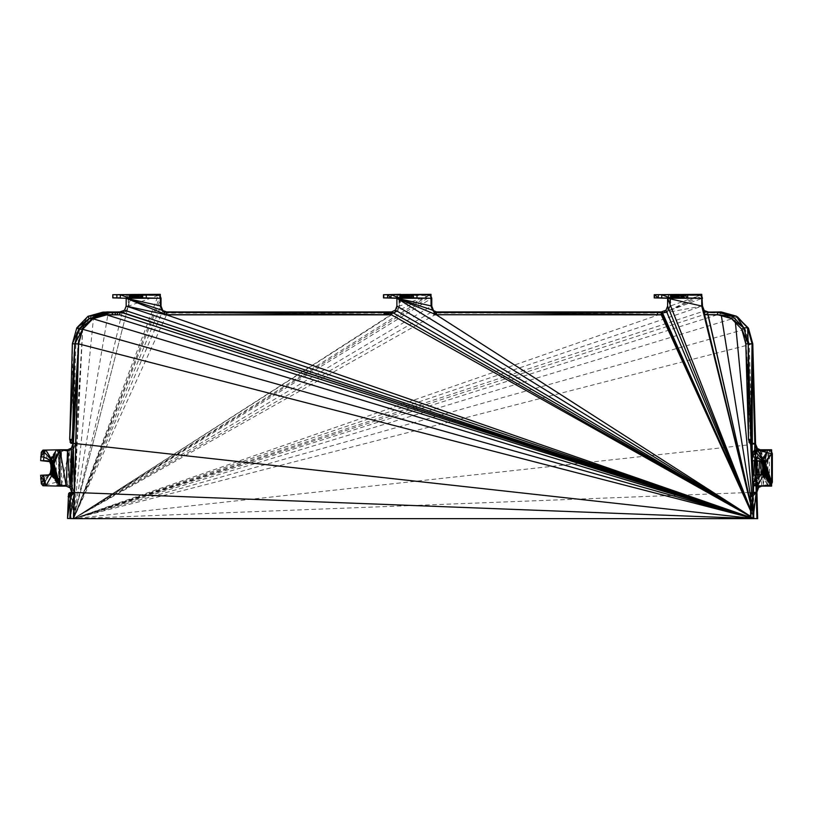 <?xml version="1.0" encoding="UTF-8"?>
<svg xmlns="http://www.w3.org/2000/svg" width="813" height="813" viewBox="0 0 813 813"><rect width="100%" height="100%" fill="white"/><g stroke="black" fill="none" stroke-linecap="round" stroke-linejoin="round"><path stroke-width="0.61" stroke-dasharray="4.07 3.05" d="M71.727 492.119L73.851 492.18L73.109 518.653L74.318 492.19L72.469 487.119L67.764 484.995L59.298 484.457L58.892 453.684L59.298 451.439L69.105 450.9L73.668 448.928L75.66 444.122L78.455 343.818L82.743 328.35L93.576 317.161L108.231 313.056L122.194 313.056L126.828 311.013L128.749 306.074L128.749 298.259L126.167 298.259L127.235 295.495L129.521 296.288L131.371 295.465L158.179 295.465L160.029 296.288L160.801 298.259L160.801 306.074L162.722 311.013L167.356 313.056L392.913 313.056L397.547 311.013L399.478 306.074L399.478 298.259L400.24 296.288L402.089 295.465L428.898 295.465L430.748 296.288L431.52 298.259L431.52 306.074L433.441 311.013L438.075 313.056L663.632 313.056L668.276 311.013L670.197 306.074L670.593 296.013L668.682 295.495L667.605 298.259L667.605 294.347L669.719 298.259L667.605 298.259M126.167 298.259L126.167 294.347L127.235 295.495L129.836 294.347L131.33 295.19L158.139 295.19L160.171 296.013L161.025 298.259L161.025 306.074L162.864 310.739L161.929 310.22M127.235 295.495L128.281 298.259L129.155 296.013L131.259 295.089L158.068 295.089L160.171 296.013L159.236 295.495L160.313 298.259L160.171 296.013L158.068 295.089L159.236 295.495L160.313 294.347M396.886 298.259L396.886 294.347L399 298.259L399.874 296.013L399.478 298.259L396.886 298.259L397.964 295.495L400.24 296.288L402.049 295.19L428.858 295.19L430.9 296.013L431.744 298.259L431.744 306.074L433.583 310.739L432.577 310.139M75.863 343.787L76.788 327.863L80.294 327.791L75.863 343.787L77.987 343.808L73.079 443.431L72.367 343.787L75.863 343.787L73.079 443.431L75.182 444.111L73.312 448.654L72.469 487.119L67.723 485.28L61.514 484.995L61.473 450.615L69.105 450.9L67.723 485.28L61.473 485.28L59.298 484.457L57.377 484.975L56.3 482.211L56.3 486.123L57.377 484.975L59.979 486.123L61.402 485.381L67.652 485.381L72.469 487.119L69.105 450.9L61.514 484.995L59.664 484.182L58.587 482.211L58.587 453.684L61.402 450.514L59.298 451.439L57.377 450.92L59.979 449.782L61.473 450.615L69.064 450.615L73.312 448.654L71.402 448.126L68.993 450.514L67.56 449.782M78.455 343.818L75.355 444.111L73.668 448.928L74.318 492.19L78.455 343.818L82.743 328.35L74.318 492.19L72.103 487.383L74.013 492.18L73.322 518.653L74.318 492.19L73.577 518.653L757.411 518.653L756.893 492.18L758.671 487.383L757.746 487.902L763.122 485.381L761.69 486.123L769.372 485.381L767.939 486.123L767.939 449.782L771.476 451.439L769.444 450.615L761.852 450.615L756.517 448.126M74.013 492.18L72.103 487.383L70.172 487.902L73.851 492.18L71.727 492.465L73.577 518.653L82.743 328.35L93.312 316.816L108.2 312.771L122.153 312.771L126.462 310.739L124.552 310.22L122.082 312.67L120.659 311.938L108.129 312.67L106.696 311.938L91.544 316.176L93.312 316.816L108.129 312.67L122.194 313.056L126.462 310.739L122.082 312.67L108.129 312.67L119.826 311.938M701.751 296.369L701.751 298.259L700.674 295.495L698.082 294.347L699.576 295.19L672.778 295.19L670.593 296.013L669.719 298.259L669.719 306.074L667.91 310.739L665.989 310.22L663.52 312.67L662.097 311.938L437.973 312.67L436.54 311.938M707.93 314.855L707.269 311.979L708.093 314.865L708.093 311.938L708.692 312.67L721.222 311.938L722.645 312.67L708.692 312.67L704.302 310.739L702.462 306.074L702.462 298.259L701.619 296.013L700.674 295.495L701.751 294.347M771.618 451.794L769.372 450.514L761.781 450.514L757.32 448.928L755.338 444.122L73.577 518.653L663.632 313.056L701.467 296.288L699.617 295.465L701.619 296.013L699.505 295.089L672.707 295.089L671.274 294.347L668.682 295.495M675.522 297.853L683.469 294.54L683.479 298.066L683.703 294.54L683.713 298.066L683.489 294.54L683.154 298.056M708.692 312.67L704.16 311.013L702.239 306.074L704.302 310.739L708.692 312.67L703.367 310.22M748.468 439.396L752.076 443.431L745.795 343.869L749.301 343.869L741.73 329.184L745.257 329.285L752.076 443.431L749.301 343.869L745.257 329.285L735.043 318.737L721.222 314.865L718.214 314.865M750.623 443.349L745.257 329.285L731.456 318.574L735.043 318.737L717.544 314.682L721.222 314.865L718.092 314.834M750.409 509.06L754.169 518.653L753.438 492.465M754.84 444.04L752.787 343.808L748.458 328.167L737.462 316.816L722.645 312.67L708.763 312.771L722.757 313.056L737.462 316.816L722.757 313.056L737.411 317.161L748.245 328.35L752.533 343.818L755.338 444.122L757.401 448.502M758.529 487.119L757.32 448.928L761.893 450.9L758.529 487.119L756.669 492.19L757.411 518.653L756.923 492.18L758.529 487.119L763.234 484.995L758.61 487.505L763.122 485.381L769.372 485.381L771.476 484.457L767.939 486.123L762.289 472.018L767.939 449.782L769.444 450.615L761.781 450.514L757.462 448.654L755.551 444.111L752.757 343.808L748.245 328.35L73.577 518.653L737.411 317.161M758.671 487.383L763.194 485.28L769.444 485.28L771.476 484.457L772.32 482.211L772.32 453.684L771.334 451.713L772.35 453.684L771.334 451.713L769.484 450.9L769.372 485.381L771.334 484.182L769.484 484.995L763.234 484.995L761.852 450.615L757.462 448.654M73.109 518.653L70.995 518.653L71.727 492.465M72.469 487.119L67.652 485.381L66.219 486.123L72.103 487.383M69.064 450.615L73.312 448.654L68.993 450.514L61.402 450.514L68.993 450.514M73.668 448.928L75.182 444.111L73.079 444.04L73.312 448.654M755.582 444.111L752.757 343.808L756.669 492.19L73.577 518.653L128.281 306.074L126.462 310.739L128.454 306.074L128.454 298.259L129.836 294.347M128.281 298.259L128.281 306.074L126.167 306.074L126.462 310.739M752.757 343.808L73.577 518.653L160.801 306.074L162.722 311.013L167.244 312.67L162.813 310.607M164.399 314.377L166.645 314.865L166.645 311.938L167.244 312.67L162.864 310.739M395.342 310.139L397.181 310.739L391.531 311.938L392.801 312.67L397.547 311.013L399.173 306.074L399.173 298.259L399.874 296.013L401.978 295.089L399.478 306.074L397.181 310.739L396.886 306.074L399 306.074L397.547 311.013L428.898 295.465L430.9 296.013L429.955 295.495L431.032 298.259L431.032 296.369M434.02 313.869L436.388 314.865L436.388 311.938L433.532 310.586M434.091 312.05L434.183 314.743L436.388 311.938M663.52 312.67L438.034 312.771L663.591 312.771L667.91 310.739L663.591 312.771L437.973 312.67L661.274 311.938M663.591 312.771L702.239 298.259L668.276 311.013L669.719 306.074L667.605 306.074L667.91 310.739M675.816 294.753L675.786 297.853M676.711 294.723L676.67 297.883M678.377 297.924L677.646 294.702M677.595 294.702L677.554 297.904M678.459 294.682L678.428 297.924M680.146 294.631L680.095 297.975L679.363 294.652M679.333 294.652L679.282 297.944L678.509 294.682M680.888 294.611L680.857 297.995L680.176 294.631M683.144 298.056L682.727 294.56L682.707 298.046L682.198 294.58L682.178 298.025L681.589 294.591L681.558 298.015L680.918 294.611M683.703 294.54L683.835 298.086L683.703 294.54M701.619 296.013L699.576 295.19L672.707 295.089L670.593 296.013L669.719 298.259M669.719 306.074L672.808 295.465L699.617 295.465L670.197 306.074L670.959 296.288L672.707 295.089L670.959 296.288L669.892 298.259L669.892 306.074L668.276 311.013L699.576 295.19M702.493 306.074L702.239 298.259M771.618 449.782L770.541 450.92L771.618 453.684L771.618 484.101M761.893 450.9L771.476 451.439M763.122 485.381L769.444 450.615M771.618 482.211L770.541 484.975L771.618 486.123M772.35 482.211L772.096 453.684M757.32 448.928L756.669 492.19L757.665 518.653M663.632 313.056L702.239 306.074L73.577 518.653L704.16 311.013L708.804 313.056L73.577 518.653L722.757 313.056M433.441 311.013L438.075 313.056L73.577 518.653L433.441 311.013L437.973 312.67L433.441 311.013M428.898 295.465L399.478 306.074L400.24 296.288L401.978 295.089L427.364 294.347L428.898 295.465L73.577 518.653L430.748 296.288L431.774 298.259L73.577 518.653L431.52 306.074L433.583 310.739L435.351 311.45M397.547 311.013L73.577 518.653L397.181 310.739L392.872 312.771L167.244 312.67L392.872 312.771L167.244 312.67L391.378 311.938L392.801 312.67M162.722 311.013L167.356 313.056L73.577 518.653L162.722 311.013M160.801 298.259L160.029 296.288L73.577 518.653L160.801 298.259M158.179 295.465L128.749 306.074L131.33 295.19L158.179 295.465L73.577 518.653L128.281 306.074M129.155 296.013L128.749 298.259L129.521 296.288L131.33 295.19M128.749 306.074L129.521 296.288L131.259 295.089L158.139 295.19M122.082 312.67L73.577 518.653L108.2 312.771M73.577 518.653L93.576 317.161L108.129 312.67L122.153 312.771M75.355 444.111L78.15 343.808L82.316 328.167L93.312 316.816L106.696 311.938M61.514 484.995L59.298 484.457L58.424 482.211L59.664 484.182L59.664 451.713L61.473 450.615M59.298 484.457L56.3 482.211L56.3 453.684L58.587 453.684L59.979 449.782M58.892 482.211L58.424 453.684L59.298 451.439M59.979 486.123L67.723 485.28M397.964 295.495L400.555 294.347L401.978 295.089L428.786 295.089L430.9 296.013M427.364 294.347L429.955 295.495L431.032 294.347M158.068 295.089L159.236 295.495M82.316 328.167L80.294 327.791L77.987 343.808L82.316 328.167L91.544 316.176L103.027 312.121M80.294 327.791L91.544 316.176L87.936 316.348L80.294 327.791M58.424 482.211L56.3 482.211L50.436 472.719L57.377 450.92L56.3 449.782L50.792 471.316M51.087 467.953L56.3 449.782L50.63 472.048L56.3 453.684L56.3 449.782L50.914 470.514M412.476 294.55L412.811 298.066L413.004 294.53L413.024 298.076L413.106 294.519L413.116 298.086L413.085 294.53L413.095 298.076L412.953 294.54L412.709 298.066L412.699 294.55L404.803 297.853M412.953 294.54L412.963 298.066M411.561 298.025L412.465 294.55M411.52 294.58L411.551 298.025M410.9 294.591L410.941 298.015M410.209 294.611L410.25 297.995L410.88 294.591M409.447 294.631L409.498 297.975M408.614 294.652L408.685 297.954M407.75 294.682L407.831 297.934M407.872 297.934L408.573 294.662M406.886 294.702L406.957 297.904M406.012 294.723L406.063 297.883M405.128 294.753L405.179 297.863M137.041 294.682L137.102 297.934M137.153 297.934L137.854 294.662M137.895 294.652L137.966 297.954M136.178 294.702L136.238 297.904M135.314 294.723L135.344 297.883M134.43 294.753L134.46 297.863M142.305 298.076L142.387 294.519L142.397 298.086L142.366 294.53L142.377 298.076L142.234 294.54L141.99 298.066L141.98 294.55L134.084 297.853M142.234 294.54L142.245 298.066M140.781 294.58L140.832 298.025L141.299 294.56L141.35 298.046L141.736 294.55L141.777 298.056L142.062 294.54L142.092 298.066L142.285 294.53L142.295 298.076M139.47 294.611L139.521 297.995L140.141 294.591L140.222 298.015L140.771 294.58M138.718 294.631L138.779 297.975M138.81 297.975L139.45 294.611M399 298.259L399 306.074M752.95 483.745L760.501 474.782L752.289 478.928M760.501 474.782L754.555 485.768L760.805 474.701M761.364 474.213L754.555 485.768L761.629 473.806L767.939 486.123L761.872 473.298M750.226 502.647L754.169 518.653L750.226 502.444M750.053 496.499L754.169 518.653L750.186 501.072M750.348 493.755L754.169 518.653L750.186 501.001M751.679 492.566L754.169 518.653L750.267 494.497M721.365 315.749L721.222 314.865M735.419 322.67L735.043 318.737M751.202 492.587L754.169 518.653L752.94 492.495M745.257 329.285L750.978 443.37M752.574 475.259L753.011 483.816M753.204 484.07L752.96 475.239M752.553 460.636L752.421 455.981M753.671 484.65L753.946 475.178M754.362 460.747L754.667 450.128M752.076 443.431L748.905 442.14M755.013 450.117L755.307 460.798L755.013 450.117M755.704 475.077L756.009 485.808M755.714 475.066L756.019 485.808M756.242 485.818L756.324 475.036M756.425 460.869L756.507 450.077M756.578 450.077L756.913 460.9M757.35 474.975L757.675 485.849M757.879 485.859L758.631 474.894M759.586 461.052L760.338 449.975L760.775 461.184L767.939 449.782L762.442 471.276M761.263 474.335L761.69 485.961M760.399 449.975L767.939 486.123L771.476 484.457M761.049 461.347L767.939 449.782L760.45 461.113L754.555 450.128L752.289 460.625L752.95 452.15M761.588 462.028L767.939 449.782L761.324 461.632M762.066 463.095L767.939 449.782L761.842 462.516M762.421 464.508L767.939 449.782L762.259 463.766M762.655 466.134L767.939 449.782L762.553 465.29M762.736 467.882L767.939 449.782L762.716 466.997M762.665 469.629L767.939 449.782L762.716 468.766M767.939 449.782L762.574 470.473M767.939 486.123L762.096 472.699M750.429 509.792L754.169 518.653L750.419 509.426M750.653 517.739L754.169 518.653L750.663 518.257M750.643 517.586L754.169 518.653L750.643 517.657M750.643 517.454L754.169 518.653L750.643 517.505M750.623 516.651L754.169 518.653L750.643 517.424M750.612 516.58L754.169 518.653L750.612 516.621M750.612 516.458L754.169 518.653L750.612 516.529M750.45 510.473L754.169 518.653L750.612 516.367M750.44 510.269L754.169 518.653L750.44 510.351M68.109 496.499L70.995 518.653L69.471 492.587M57.377 484.975L61.402 485.381M69.989 442.14L73.079 443.431L69.705 439.396M164.399 312.649L166.645 314.865L164.399 313.94M166.645 314.865L165.832 311.979M436.388 314.865L434.122 312.05M675.725 297.853L675.522 296.969M676.609 297.873L675.877 294.753M677.503 297.904L676.772 294.723M671.274 294.347L670.593 296.013M700.674 295.495L699.505 295.089M736.375 316.176L722.645 312.67M770.541 450.92L769.372 450.514M770.541 484.975L771.618 483.329M68.546 493.755L70.995 518.653M761.852 450.615L769.484 450.9M672.778 295.19L699.617 295.465M82.743 328.35L75.66 444.122M428.786 295.089L429.955 295.495M399.874 296.013L400.555 294.347M58.424 453.684L57.377 450.92M61.473 485.28L67.652 485.381M56.3 482.211L42.916 485.768L49.979 473.806L56.3 482.211L50.223 473.308M410.961 298.015L411.5 294.58M409.528 297.975L410.179 294.611M408.715 297.954L409.417 294.631M407.008 297.904L407.709 294.682M406.124 297.883L406.835 294.702M405.24 297.863L405.951 294.723M404.803 295.932L405.067 294.753M137.997 297.954L138.688 294.631M136.289 297.904L136.991 294.682M135.405 297.883L136.127 294.702M134.521 297.863L135.253 294.723M134.084 295.993L134.369 294.753M51.067 467.048L56.3 449.782L51.067 468.837M51.006 466.184L56.3 449.782L51.006 469.69M49.105 461.174L56.3 449.782L48.8 461.113L42.916 450.128L40.65 460.625L41.311 452.15M49.684 461.642L56.3 449.782L49.4 461.347M50.203 462.536L56.3 449.782L49.949 462.038M50.619 463.806L56.3 449.782L50.426 463.136M50.914 465.351L56.3 449.782L50.782 464.548M49.441 474.518L42.916 485.768L49.715 474.223M41.311 483.745L48.851 474.782L42.916 485.768L49.146 474.701M48.851 474.782L40.65 478.928M754.555 485.768L761.09 474.518"/><path stroke-width="1.22" d="M767.939 449.782L771.618 449.782L771.618 486.123L757.564 485.768L755.887 483.745L752.95 483.745L752.289 475.28L761.09 474.518L762.289 472.018L762.736 467.882L762.259 463.766L761.049 461.347L752.289 460.625L752.95 452.15L754.555 450.128L767.939 449.782L760.358 449.782L756.517 448.126L754.84 443.431L752.076 443.431L754.84 444.04L755.013 450.117L754.84 444.04L755.582 444.111L752.787 343.808L754.84 443.431L749.82 443.309L752.076 443.431L752.421 455.981M771.618 484.101L772.35 482.211L772.35 453.684L771.618 453.684L765.44 463.136L762.066 463.095L765.206 462.536L771.618 453.684L764.952 462.038L766.12 468.837L764.413 474.518L771.618 486.123L763.793 474.782L760.501 474.782L764.108 474.701L752.289 475.28L763.793 474.782L757.564 485.768L754.555 485.768L752.95 483.745L755.196 478.928L752.289 478.928M764.413 474.518L760.805 474.701L764.413 474.518L761.09 474.518L764.698 474.223L761.364 474.213L765.226 473.308L761.872 473.298L765.46 472.719L762.096 472.699L765.663 472.048L762.289 472.018L765.826 471.316L762.442 471.276L765.968 470.514L762.574 470.473L766.059 469.69L762.665 469.629L766.12 468.837L762.716 468.766L766.141 467.953L762.736 467.882L766.12 467.048L762.716 466.997L766.059 466.184L762.655 466.134L765.958 465.351L762.553 465.29L765.826 464.548L762.421 464.508L765.653 463.806L762.259 463.766L765.44 463.136L771.618 482.211L772.35 482.211L771.618 483.329M164.399 313.94L126.167 298.259L112.773 297.904L120.314 297.853L120.314 294.763L142.387 294.519L134.084 294.763L142.722 294.743L142.722 297.863L160.313 298.259L126.167 298.259L126.167 306.074L124.552 310.22L119.826 311.938L119.826 314.865L106.696 314.865L92.875 318.737L82.662 329.285L78.617 343.869L75.843 443.431L73.079 443.431L71.402 448.126L67.56 449.782L59.979 449.782L59.979 486.123L66.219 486.123L70.172 487.902L71.727 492.465L74.471 492.465L73.749 518.653L754.169 518.653L74.471 492.465L69.898 518.46L73.749 518.653L67.499 518.46L68.546 493.755L69.471 492.587L74.471 492.465L73.079 443.431L70.843 443.309L69.705 439.396L72.367 343.787L76.788 327.863L87.936 316.348L103.027 312.121L119.826 311.938L117.357 312.05L117.357 314.743L103.027 314.682L106.696 314.865L89.115 318.574L92.875 318.737L78.841 329.184L82.662 329.285L74.766 343.869L78.617 343.869L73.373 443.309L70.843 443.309L72.428 442.14L73.079 443.431M750.612 516.458L396.886 298.259L383.492 297.904L383.492 294.702L400.555 294.347L383.756 294.743L413.106 294.519L404.803 294.763L413.441 294.743L413.441 297.863L431.032 298.259L396.886 298.259L396.886 306.074L395.342 310.139L391.531 311.938L391.531 314.865L166.645 314.865L164.399 314.743L164.399 312.05L389.102 312.05L391.531 314.865L164.399 314.743L164.572 312.101L166.645 311.938L161.929 310.22L160.313 306.074L160.313 298.259L129.186 298.066L129.562 294.54L130.039 298.076L130.029 294.53L130.598 298.086L130.598 294.519L131.259 298.097L131.249 294.519L131.98 298.097L126.167 298.259L161.929 310.22L161.045 306.074L126.167 298.259L161.045 298.259L160.313 296.369M387.598 297.853L391.033 297.853L391.033 294.763L399.854 298.066L383.492 297.904L387.598 297.853L387.598 294.763L399.844 294.55L383.756 294.743L383.756 297.863L400.291 298.066L400.748 294.53L400.758 298.076L400.281 294.54L383.492 294.702L399.894 294.54L399.905 298.066L396.886 298.259L432.577 310.139L431.032 306.074L431.032 298.259L400.758 298.076L401.307 294.519L401.317 298.086L401.957 294.519L401.978 298.097L402.669 294.509L402.699 298.097L403.451 294.499L403.482 298.107L404.274 294.499L404.325 298.107L404.803 295.932M434.02 313.869L396.886 298.259L399.854 298.066L399.844 294.55L383.492 294.702L431.032 294.347L416.988 294.702L416.988 297.904L404.803 297.853L412.811 298.097M42.916 450.128L45.924 450.128L41.311 452.15L42.916 450.128L59.979 449.782L54.014 463.756L54.339 470.493L52.479 474.701L48.851 474.782L50.223 473.308L51.067 468.837L50.782 464.548L49.684 461.642L40.65 460.625L41.311 452.15L44.248 452.15L45.924 450.128L59.979 449.782L66.219 486.123L67.56 449.782L70.172 487.902L71.402 448.126L71.727 492.119L74.471 492.465L73.079 444.04L71.727 492.119M704.251 310.607L702.493 306.074L701.751 294.347L654.211 294.702L654.211 297.904L667.605 298.259L667.605 306.074L665.989 310.22L661.274 311.938L661.274 314.865L433.99 314.733L434.264 312.101L657.422 312.121L657.422 314.682L661.274 314.865L433.99 314.712L434.091 312.05L436.388 311.938L432.577 310.139L431.774 306.074L396.886 298.259L411.561 298.025M702.493 298.259L701.751 296.369M718.214 314.865L704.586 314.682L704.586 312.121L708.093 311.938L703.367 310.22L701.751 306.074L701.751 298.259L654.211 297.904L661.752 297.853L654.475 297.863L654.211 294.702L670.562 294.55L670.573 298.066L654.211 297.904M687.707 294.702L687.707 297.904L684.16 294.743L684.16 297.863L678.957 294.763L678.957 297.853L675.522 294.763L701.751 294.347L680.888 294.611M684.16 294.743L675.522 294.763L675.522 297.853M657.422 314.682L433.99 314.712L434.091 312.05L436.54 311.938L661.274 311.938L436.54 311.938L657.422 314.682M704.586 312.121L721.222 311.938L732.635 316.348L736.375 316.176L743.783 327.863L731.456 318.574L732.635 316.348L743.783 327.863L748.204 343.787L752.055 343.787L748.458 328.167L752.787 343.808L752.055 343.787L752.35 443.309L751.344 442.14L749.82 443.309L748.468 439.396L745.795 343.869L741.73 329.184L731.456 318.574L717.544 314.682L732.635 316.348L717.544 312.121L721.222 311.938L736.375 316.176L748.458 328.167L747.625 327.791L752.055 343.787L754.84 443.431M755.887 483.745L755.196 475.28L755.887 483.745L754.555 485.768L767.939 486.123L761.69 486.123L757.746 487.902L757.879 485.859M678.957 297.853L701.751 298.259L667.605 298.259L701.751 306.074L750.226 502.647M750.226 502.444L702.493 306.074L701.751 306.074M717.544 312.121L717.544 314.682L704.586 314.682L718.092 314.834M753.011 483.816L753.438 492.465L756.192 492.465L757.746 487.902L757.675 485.849M757.401 448.502L755.582 444.111L756.578 450.077M771.618 482.211L765.653 463.806L771.618 486.123L767.939 486.123M753.204 484.07L753.438 492.465L751.202 492.587L756.923 492.18L756.192 492.119L756.242 485.818M756.009 485.808L756.923 518.653L757.665 518.653L756.923 492.18L758.631 487.495L756.192 492.119L756.019 485.808M753.072 518.46L756.923 518.653L750.673 518.46L750.348 493.755L751.202 492.587L756.192 492.465L753.072 518.46L750.673 518.46L752.462 496.499L753.072 518.46L754.169 518.653M752.787 493.755L752.462 496.499L750.053 496.499L752.787 493.755L750.348 493.755L753.722 492.587L752.787 493.755L756.192 492.465L752.462 496.499M71.727 492.465L74.471 492.465L70.507 496.499L69.898 518.46L67.499 518.46L70.507 496.499L68.109 496.499L70.985 493.755L70.507 496.499M72.001 492.587L70.985 493.755L68.546 493.755L72.001 492.587M50.223 473.308L53.607 473.308L50.436 472.719L53.831 472.719L50.63 472.048L54.034 472.028L50.792 471.316L54.207 471.286L50.914 470.514L54.339 470.493L51.006 469.69L54.441 469.64L51.067 468.837L54.491 468.776L51.087 467.953L54.512 467.882L51.067 467.048L54.491 466.997L51.006 466.184L54.43 466.134L59.979 486.123L42.916 485.768L41.311 483.745L40.65 475.28L52.479 474.701L49.146 474.701L52.784 474.518L49.441 474.518L53.069 474.223L49.715 474.223L53.607 473.308L59.979 486.123L45.924 485.768L44.248 483.745L41.311 483.745L43.556 478.928L40.65 478.928L43.556 475.28L40.65 475.28L52.164 474.782L59.979 486.123L54.014 463.756L50.426 463.136L53.8 463.085L54.014 463.756L50.619 463.806L54.186 464.497L59.979 486.123L54.319 465.29L50.782 464.548L54.186 464.497M52.733 461.347L49.105 461.174L52.733 461.347L45.924 450.128L52.113 461.113L43.556 460.625L44.248 452.15L52.428 461.174L45.924 450.128L53.8 463.085L59.979 449.782L53.312 462.018L49.684 461.642L53.028 461.621L49.949 462.038L53.567 462.516L59.979 449.782M750.663 518.257L73.373 443.309M117.357 314.743L103.027 314.682L89.115 318.574L78.841 329.184L74.766 343.869L72.428 442.14L78.617 343.869L750.653 517.739M130.598 294.519L112.773 294.702L131.97 294.509L131.98 298.097L132.753 294.499L112.773 294.702L113.037 297.863L120.314 297.853L112.773 297.904L112.773 294.702L160.313 294.347L146.269 294.702L146.269 297.904L134.084 297.853L141.777 298.107M162.813 310.607L161.045 306.074L161.045 298.259M164.399 312.05L391.531 311.938L389.102 312.05L389.021 314.743L391.531 314.865L164.572 314.692L166.756 314.682L166.756 312.121L384.031 314.682L166.756 314.682L391.531 314.865L384.031 314.682L384.112 312.121L386.165 314.692L387.079 312.101L389.021 314.743L387.079 312.101L391.378 311.938L389.102 312.05M433.532 310.586L431.774 306.074L431.774 298.259L431.032 296.369M751.344 442.14L748.905 442.14L750.866 439.396L751.344 442.14L752.055 343.787L750.866 439.396L748.468 439.396L748.204 343.787L750.866 439.396M677.646 294.702L654.475 294.743L654.475 297.863M654.475 294.743L670.938 294.54L670.949 298.066L670.562 294.55L658.317 294.763L658.317 297.853L654.475 294.743L670.562 294.55M683.489 298.097L701.751 298.259L667.605 298.259L670.573 298.066L661.752 294.763L661.752 297.853M675.522 296.969L674.963 294.499L674.932 298.107L674.129 294.499L674.099 298.107L673.337 294.509L673.327 298.097L672.615 294.519L672.605 298.086L671.965 294.519L671.965 298.086L671.406 294.53L671.406 298.076L670.938 294.54M679.363 294.652L677.595 294.702M680.095 298.117L667.605 298.259L750.409 509.06M680.918 294.611L679.333 294.652M675.827 294.489L683.703 294.54M736.375 316.176L747.625 327.791L748.204 343.787L741.73 329.184L743.783 327.863L747.625 327.791L737.462 316.816M772.35 453.684L771.618 451.794M771.618 449.782L754.555 450.128M431.774 298.259L396.886 298.259L400.291 298.066L399.894 294.54L399.854 298.066M402.669 294.509L431.032 294.347L431.032 298.259L412.496 298.107M140.832 298.117L126.167 298.259L132.763 298.107L132.753 294.499L160.313 294.347L160.313 298.259L142.305 298.076M435.351 311.45L436.54 311.938L434.264 312.101L436.54 314.682L436.449 312.121M103.027 312.121L117.357 312.05L106.696 311.938L112.367 312.121L112.367 314.682L119.826 314.865L115.324 314.692L115.324 312.101L106.696 311.938M434.091 312.05L434.803 314.692L661.274 314.865L434.183 314.743M404.803 297.853L404.803 294.763L431.032 294.347L405.128 294.753M412.963 298.066L431.032 298.259M413.004 294.519L431.032 294.347L412.953 294.54M412.801 294.509L431.032 294.347L412.476 294.55M412.039 294.499L431.032 294.347L411.52 294.58M410.179 294.611L410.9 294.591M408.573 294.662L409.447 294.631M406.835 294.702L407.75 294.682M431.032 294.347L406.012 294.723M750.623 516.651L391.531 314.865L388.055 314.712L387.079 312.101L166.645 311.938L384.112 312.121M137.854 294.662L134.43 294.753M138.688 294.631L160.313 294.347L134.084 294.763L137.519 297.853L137.519 294.763M142.245 298.066L146.269 297.904L142.295 298.086M135.253 294.723L137.041 294.682M137.966 297.954L126.167 298.259L140.222 298.117M139.45 294.611L136.178 294.702M136.238 297.904L126.167 298.259L139.531 298.117M135.344 297.883L126.167 298.259L138.81 297.975M134.46 297.863L126.167 298.259L137.112 298.117M132.763 298.107L133.576 294.499L133.606 298.107L126.167 298.259L131.259 298.097M130.029 294.53L112.773 294.702L129.176 294.54L113.037 294.743L120.314 294.763L129.186 298.066L126.167 298.259L130.598 298.086M120.314 297.853L112.773 297.904M134.084 297.853L134.084 294.763L146.269 294.702M142.285 294.519L160.313 294.347L142.234 294.54M142.072 294.509L160.313 294.347L141.736 294.499M142.092 298.097L160.313 298.259M141.31 294.499L160.313 294.347L140.781 294.58M140.161 294.489L160.313 294.347M87.936 316.348L103.027 314.682L112.367 312.121L87.936 316.348L89.115 318.574L76.788 327.863L78.841 329.184L72.367 343.787L74.766 343.869L69.705 439.396L72.103 439.396L78.617 343.869M72.103 439.396L69.989 442.14L72.428 442.14M44.248 483.745L43.556 475.28L52.164 474.782L45.924 485.768L42.916 485.768L44.248 483.745L43.556 475.28L45.924 485.768M49.105 461.174L52.113 461.113L43.556 456.967L40.65 456.967L44.248 452.15M52.113 461.113L40.65 460.625M53.8 463.085L50.203 462.536L53.567 462.516M54.43 466.134L50.914 465.351L54.319 465.29M765.206 462.536L761.842 462.516L764.952 462.038L764.068 461.174L755.196 460.625L755.887 452.15L752.95 452.15L757.564 450.128L764.952 462.038L761.588 462.028L764.667 461.642L760.755 461.174L761.263 474.335M760.755 461.174L763.742 461.113L755.196 456.967L752.289 456.967L757.564 450.128L763.742 461.113L752.289 460.625M412.709 298.066L408.238 297.853L408.238 294.763M116.879 297.853L116.879 294.763L129.176 294.54M755.196 475.28L757.564 485.768M765.826 464.548L771.618 486.123L764.108 474.701M387.598 294.763L391.033 297.853L383.492 297.904M683.479 298.066L684.16 297.863M683.713 298.066L687.707 297.904M436.54 314.682L661.274 314.865L433.99 314.733M701.751 298.259L683.154 298.107M750.186 501.072L707.93 314.855M750.186 501.001L708.093 314.865M750.267 494.497L721.365 315.749M751.679 492.566L735.419 322.67M752.94 492.495L752.31 479.07M752.289 478.664L750.623 443.349M750.978 443.37L752.574 475.259M752.96 475.239L752.553 460.636M753.438 492.465L753.671 484.65M753.946 475.178L754.362 460.747M754.667 450.128L754.84 444.04M755.714 475.066L755.307 460.798L755.704 475.077M756.324 475.036L756.425 460.869M756.507 450.077L756.517 448.126M756.913 460.9L757.35 474.975M758.631 474.894L759.586 461.052M756.923 518.653L756.923 492.18M750.419 509.426L667.605 306.074M750.429 509.792L665.989 310.22M75.843 443.431L74.471 492.465L70.985 493.755M750.643 517.657L82.662 329.285M750.643 517.586L92.875 318.737M119.826 314.865L750.643 517.515L106.696 314.865M750.643 517.505L119.826 311.938M124.552 310.22L750.643 517.485L120.659 311.938M750.643 517.454L126.167 306.074L164.399 314.377M750.643 517.424L166.645 314.865M750.612 516.621L391.531 311.938M750.612 516.58L395.342 310.139M750.612 516.529L396.886 306.074M750.612 516.367L436.388 314.865M750.45 510.473L661.274 314.865M750.44 510.351L661.274 311.938M750.44 510.269L662.097 311.938M69.898 518.46L70.995 518.653M54.491 466.997L59.979 486.123L54.512 467.882M54.491 468.776L59.979 486.123L54.441 469.64M54.339 470.493L59.979 486.123L54.207 471.286M54.034 472.028L59.979 486.123L53.831 472.719M53.353 473.816L59.979 486.123L53.069 474.223M52.784 474.518L59.979 486.123L52.479 474.701M164.399 312.649L161.929 310.22M384.031 314.682L386.165 314.692M434.122 312.05L432.577 310.139M401.317 298.086L400.758 298.076M402.699 298.097L401.978 298.097M404.325 298.107L403.482 298.107M406.063 298.117L405.189 298.117M407.831 298.117L406.957 298.117M409.498 298.117L408.685 298.117M410.941 298.117L410.25 298.117M681.558 298.117L682.178 298.117M672.605 298.086L671.965 298.086M674.099 298.107L673.327 298.097M675.786 298.117L674.932 298.107M677.554 298.117L676.66 298.117M679.282 298.117L678.428 298.117M667.605 298.259L680.847 298.117M671.406 294.53L671.965 294.519M672.615 294.519L654.211 294.702L672.615 294.519M673.337 294.509L676.711 294.489M677.595 294.489L678.469 294.489M679.333 294.489L680.146 294.489M680.898 294.489L681.579 294.489M682.188 294.489L701.751 294.347L682.717 294.499M683.154 294.499L701.751 294.347L683.489 294.509M683.703 294.519L701.751 294.347M771.618 453.684L757.564 450.128L764.068 461.174M400.748 294.53L401.307 294.519M745.795 343.869L748.204 343.787M133.606 298.107L134.084 295.993M112.773 294.702L129.562 294.54M141.99 298.066L137.519 297.853M53.028 461.621L45.924 450.128M765.958 465.351L771.618 486.123L766.059 466.184M766.12 467.048L771.618 486.123L766.141 467.953M766.12 468.837L771.618 486.123L766.059 469.69M765.968 470.514L771.618 486.123L765.826 471.316M765.663 472.048L771.618 486.123L765.46 472.719M765.226 473.308L771.618 486.123L764.982 473.806M764.698 474.223L771.618 486.123M763.742 461.113L755.887 452.15M764.372 461.347L757.564 450.128L764.667 461.642"/></g></svg>
